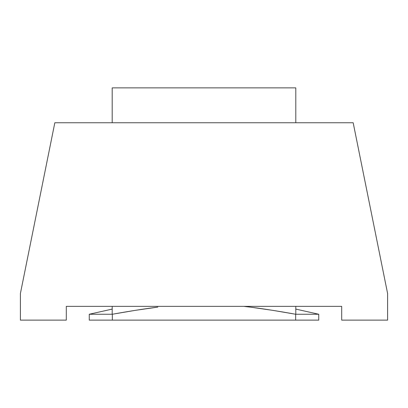 <?xml version="1.0" encoding="UTF-8"?>
<svg xmlns="http://www.w3.org/2000/svg" width="408" height="408" viewBox="0 0 408 408"><rect width="100%" height="100%" fill="white"/><g stroke="black" fill="none" stroke-linecap="round" stroke-linejoin="round"><path stroke-width="0.61" d="M295.662 314.252L318.75 314.252L295.662 314.252L295.662 320.127L112.338 320.127L112.338 314.252L89.25 314.252L112.338 314.252L135.012 310.391L157.799 307.117C145.075 308.713 129.923 311.09 112.338 314.252L112.338 320.127L89.25 320.127L318.75 320.127L295.662 320.127L295.662 314.252L272.983 310.386L250.196 307.117C262.925 308.713 278.083 311.09 295.662 314.252M243.811 306.357L250.196 307.117L243.806 306.357M341.7 306.357L66.3 306.357L66.3 320.127L20.4 320.127L20.4 293.505L54.825 122.757L353.175 122.757L387.6 293.505L387.6 320.127L341.7 320.127L341.7 306.357L66.3 306.357L66.3 320.127L20.4 320.127L20.4 293.505L54.825 122.757L353.175 122.757L387.6 293.505L387.6 320.127L341.7 320.127L341.7 306.357M112.2 87.873L295.8 87.873L295.8 122.757L295.8 87.873L112.2 87.873L112.2 122.757L112.2 87.873M295.8 314.252L295.8 306.357L295.8 314.252M112.2 306.357L112.2 314.252L112.2 306.357M318.75 320.127L318.75 314.252L295.8 309.085M112.2 309.085L89.25 314.252L89.25 320.127"/></g></svg>
